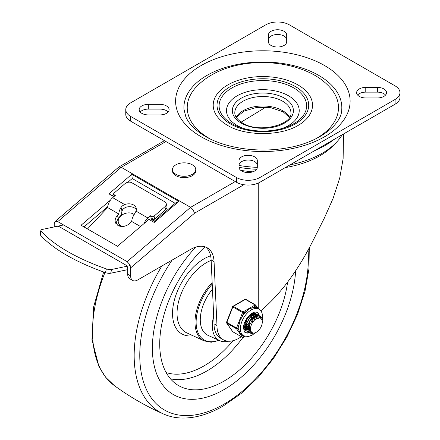 <?xml version="1.0" encoding="UTF-8"?>
<svg xmlns="http://www.w3.org/2000/svg" width="440" height="440" viewBox="0 0 440 440"><rect width="100%" height="100%" fill="white"/><g stroke="black" fill="none" stroke-linecap="round" stroke-linejoin="round"><path stroke-width="0.66" d="M183.959 109.214A78.958 45.584 180 0 1 231.363 65.802A78.958 45.584 180 0 1 318.692 75.367A78.958 45.584 180 0 1 341.77 109.214C342.05 124.427 318.406 143.495 284.587 148.324C256.812 152.922 224.873 147.934 205.321 136.362C195.344 130.405 188.87 123.943 185.895 116.985L183.959 109.214M210.392 139.046A75.63 43.665 180 0 1 209.385 138.474A75.63 43.665 180 0 1 194.75 88.622C221.832 57.756 279.862 55.693 314.644 75.218C321.096 78.914 326.541 83.38 330.979 88.622A75.63 43.665 180 0 1 315.337 139.046M226.99 125.048L227.656 125.444C245.146 136.224 280.913 136.395 298.738 125.048A49.66 28.672 0 0 0 297.979 84.953A49.66 28.672 0 0 0 228.135 84.733A49.66 28.672 0 0 0 226.99 125.048A49.66 28.672 0 0 0 227.585 125.4M281.501 128.678A36.361 20.994 0 0 0 288.574 95.81A36.361 20.994 0 0 0 237.155 95.81A36.361 20.994 0 0 0 237.155 125.499A36.361 20.994 0 0 0 244.228 128.678M140.162 112.008A9.141 5.28 180 0 1 148.324 109.109L159.962 109.109A9.141 5.28 180 0 1 166.424 110.655A9.141 5.28 180 0 1 168.124 112.008M159.962 104.357A9.141 5.28 180 0 1 166.424 105.903A9.141 5.28 180 0 1 169.103 109.637A9.141 5.28 180 0 1 159.962 114.912L148.324 114.912A9.141 5.28 180 0 1 141.862 113.366A9.141 5.28 180 0 1 139.183 109.637A9.141 5.28 180 0 1 148.324 104.357L159.962 104.357L159.962 109.109M239.03 165.314A9.141 5.28 180 0 1 244.673 160.435A9.141 5.28 180 0 1 254.634 161.579A9.141 5.28 180 0 1 257.312 165.314M239.03 160.562A9.141 5.28 180 0 1 244.673 155.689A9.141 5.28 180 0 1 254.634 156.833A9.141 5.28 180 0 1 257.312 160.562L257.312 167.282A9.141 5.28 180 0 1 251.669 172.156A9.141 5.28 180 0 1 241.709 171.012A9.141 5.28 180 0 1 239.03 167.282L239.03 160.562M286.699 41.74A9.141 5.28 180 0 1 281.055 46.618A9.141 5.28 180 0 1 271.089 45.474A9.141 5.28 180 0 1 268.411 41.74L268.411 35.024A9.141 5.28 180 0 1 274.06 30.146A9.141 5.28 180 0 1 284.02 31.29A9.141 5.28 180 0 1 286.699 35.024L286.699 41.74M268.411 39.776A9.141 5.28 180 0 1 274.06 34.898A9.141 5.28 180 0 1 284.02 36.042A9.141 5.28 180 0 1 286.699 39.776M365.767 97.95A9.141 5.28 180 0 1 359.304 96.404A9.141 5.28 180 0 1 356.625 92.67A9.141 5.28 180 0 1 365.767 87.389L377.405 87.389A9.141 5.28 180 0 1 383.867 88.941A9.141 5.28 180 0 1 386.546 92.67A9.141 5.28 180 0 1 377.405 97.95L365.767 97.95M357.605 95.046A9.141 5.28 180 0 1 365.767 92.142L377.405 92.142A9.141 5.28 180 0 1 383.867 93.687A9.141 5.28 180 0 1 385.567 95.046M399.96 92.67A16.621 9.598 180 0 1 395.093 99.457L259.925 177.496A16.621 9.598 180 0 1 248.171 180.306A16.621 9.598 180 0 1 236.418 177.496L130.636 116.419A16.621 9.598 180 0 1 125.769 109.637A16.621 9.598 180 0 1 130.636 102.85L265.804 24.811A16.621 9.598 180 0 1 277.558 22A16.621 9.598 180 0 1 289.311 24.811L395.093 85.883A16.621 9.598 180 0 1 399.96 92.67L399.96 97.422A16.621 9.598 0 0 1 395.093 104.209L330.264 141.636A91.504 52.828 180 0 1 324.753 144.815L330.264 141.636M125.769 109.637L125.769 114.384A16.621 9.598 0 0 0 130.636 121.171L236.418 182.243A16.621 9.598 0 0 0 248.171 185.053A16.621 9.598 0 0 0 259.925 182.243L324.753 144.815M54.236 226.924L54.236 223.757L55.05 221.551L57.761 221.606L127.111 261.641L129.602 264.308L130.636 267.867L130.636 275.891L127.699 274.197L127.699 268.263L127.182 266.481M127.034 266.239L125.934 265.149L58.938 226.468L57.69 226.364M154.226 222.453L154.363 221.161L150.596 218.977A2.492 1.441 120 0 0 150.266 218.873A2.492 1.441 120 0 0 148.935 219.395L154.226 222.453L178.794 201.438L176.099 202.565M178.794 201.438L131.78 174.295L132.237 178.519L175.203 203.324M127.699 274.197A9.972 5.759 120 0 0 129.762 278.762L132.699 280.456A9.972 5.759 120 0 0 137.687 279.961L190.581 249.425A33.242 19.195 -60 0 1 206.773 247.539A33.242 19.195 -60 0 1 207.202 247.775A33.242 19.195 -60 0 1 214.06 261.619L216.981 325.523A30.894 17.837 -60 0 0 216.981 325.661A30.894 17.837 -60 0 0 223.377 339.801A30.894 17.837 -60 0 0 241.302 336.683M223.377 339.801L220.44 338.107A30.894 17.837 -60 0 1 214.044 323.961A30.894 17.837 -60 0 1 214.044 323.829L216.981 325.523M55.05 221.551L118.861 166.996L121.231 167.316L190.581 207.35L193.193 209.913L194.524 213.219L243.87 184.729M164.434 140.685L118.861 166.996M240.713 170.335A80.619 46.547 0 0 0 252.291 171.727L251.449 172.211M258.748 309.034L258.748 182.859M343.481 134.002L343.129 158.626L339.735 177.991L333.185 198.181L324.363 218.053L313.352 239.998C297.93 270.683 280.423 294.283 260.832 310.794M130.636 275.891A9.972 5.759 120 0 0 132.699 280.456L129.762 278.762M110.49 200.079L81.076 225.242L117.508 246.274L148.935 219.395M113.839 196.68L108.922 193.842L131.78 174.295M205.667 247.044A33.242 19.195 -60 0 1 211.118 259.925L214.044 323.829M112.151 195.701L113.713 194.365M127.815 182.303L132.237 178.519M83.996 226.924L107.718 206.635M241.142 122.15L265.887 107.14M334.015 139.469A88.05 50.837 180 0 1 314.732 150.601M342.227 134.728A83.892 48.433 180 0 1 290.065 164.846M257.312 167.354A83.892 48.433 180 0 1 239.03 165.462M130.191 265.573L111.601 269.478A4.989 1.87 -166.6 0 1 109.17 269.533A4.989 1.87 -166.6 0 1 106.381 268.895A116.677 43.764 -166.6 0 1 41.305 231.325A4.989 1.87 -166.6 0 1 40.931 230.323A4.989 1.87 -166.6 0 1 40.986 230.164A4.989 1.87 -166.6 0 1 42.257 229.444L63.58 224.966M40.095 233.915A4.989 1.87 13.4 0 0 40.04 234.069A4.989 1.87 13.4 0 0 40.414 235.07A116.677 43.764 13.4 0 0 105.49 272.641A4.989 1.87 13.4 0 0 108.279 273.279A4.989 1.87 13.4 0 0 110.71 273.224L127.699 269.66M117.931 225.517L115.28 222.09C114.802 219.791 115.538 217.553 117.502 215.38L118.795 214.005A9.4 5.428 -60 0 1 121.066 207.389L122.276 205.948L124.641 204.556A9.141 6.397 166.2 0 1 133.628 204.99A9.141 6.397 166.2 0 1 136.235 208.23A9.141 6.397 166.2 0 1 136.026 211.123L133.996 214.858A9.4 5.428 120 0 0 131.72 221.469L130.427 222.844C126.379 226.501 122.216 227.392 117.931 225.517M136.345 209.732A9.141 6.397 -13.8 0 0 134.338 207.873A9.141 6.397 -13.8 0 0 125.318 207.449L122.832 209.303L121.979 211.085A5.242 3.025 120 0 0 121.726 212.531L121.605 214.693L118.217 218.295L115.847 223.482M118.795 214.005L107.624 207.559A9.4 5.428 120 0 1 112.701 197.659L115.302 195.41L114.13 194.733A1.661 1.161 166.2 0 1 113.658 194.145A1.661 1.161 166.2 0 1 113.63 193.963A1.661 1.161 166.2 0 1 114.092 193.066L124.933 183.7A4.989 3.487 166.2 0 1 128.381 182.204A4.989 3.487 166.2 0 1 131.879 182.776L164.786 201.779A4.989 3.487 166.2 0 1 166.21 203.544A4.989 3.487 166.2 0 1 166.281 204.083A4.989 3.487 166.2 0 1 164.89 206.773L154.055 216.139A1.661 1.161 166.2 0 1 152.906 216.639A1.661 1.161 166.2 0 1 151.739 216.447L150.568 215.771L147.961 218.02A9.4 5.428 -60 0 0 143.913 223.691M153.615 219.522A1.661 1.161 -13.8 0 0 154.764 219.021L165.6 209.655A4.989 3.487 -13.8 0 0 166.991 206.965A4.989 3.487 -13.8 0 0 166.92 206.426L166.21 203.544M140.553 226.567L131.72 221.469M107.624 207.559L87.494 228.948M151.278 218.653L150.568 215.771M122.776 226.496A9.141 6.677 160.9 0 1 120.984 225.759A9.141 6.677 160.9 0 1 118.476 222.849L119.224 224.994A9.141 6.677 -19.1 0 0 119.9 226.287M192.34 174.306A11.638 6.716 180 0 1 175.885 174.306A11.638 6.716 180 0 1 172.48 169.554A11.638 6.716 180 0 1 175.885 164.808A11.638 6.716 180 0 1 192.34 164.808A11.638 6.716 180 0 1 195.751 169.554A11.638 6.716 180 0 1 192.34 174.306M195.751 169.554L195.751 170.913A11.638 6.716 180 0 1 192.34 175.665A11.638 6.716 180 0 1 179.663 177.117A11.638 6.716 180 0 1 172.48 170.913L172.48 169.554M118.476 222.849A9.141 6.677 160.9 0 1 122.612 214.627A9.141 6.677 160.9 0 1 133.243 213.95A9.141 6.677 160.9 0 1 134.162 214.588M224.076 389.56A101.398 58.542 -60 0 1 173.377 394.581A101.398 58.542 -60 0 1 195.701 247.121A101.398 58.542 120 0 0 173.377 394.581A101.398 58.542 120 0 0 224.076 389.56A101.398 58.542 120 0 0 295.625 270.842A101.398 58.542 -60 0 1 224.076 389.56M212.46 289.212A32.83 18.953 120 0 0 208.016 335.346L219.769 340.692A31.581 18.233 120 0 0 228.431 341.236M213.691 316.102A31.581 18.233 120 0 0 219.769 340.692M205.007 246.807A91.009 52.542 120 0 0 178.101 385.303A91.009 52.542 120 0 0 224.076 381.073A91.009 52.542 120 0 0 287.568 282.211M247.742 317.62L248.078 316.668M248.573 316.091L248.347 316.899M246.895 322.812L245.229 324.33M244.717 324.693L243.892 325.171M250.294 314.402L250.305 314.985M248.364 323.659L246.697 325.182M246.186 325.54L245.185 326.106M244.574 326.365L243.953 326.552M251.438 313.736L251.576 314.132M251.713 314.804L251.779 315.832M249.832 324.506L248.171 326.029M247.654 326.392L246.653 326.959M246.043 327.212L245.421 327.399M249.299 327.118L248.122 327.805M247.863 327.921L246.89 328.245M246.675 328.29L245.834 328.372M245.652 328.367L244.915 328.251M244.75 328.202L244.134 327.932M251.664 313.632L252.456 313.704M254.414 317.559L254.392 316.613M254.287 315.964L254.117 315.381M245.548 328.746L246.114 328.95M246.274 328.983L247.022 329.048M247.209 329.043L248.072 328.911M248.292 328.856L249.299 328.482M249.332 328.774L248.358 329.093M248.144 329.142L247.302 329.219M247.126 329.214L246.384 329.098M244.865 325.495L246.208 329.038L245.603 328.779M244.701 328.014L243.777 325.776A9.972 5.759 120 0 0 243.766 326.266A9.972 5.759 120 0 0 245.828 330.841A9.972 5.759 120 0 0 246.34 331.084M246.169 328.861L245.163 325.666L247.231 318.918L251.999 314.694L253.924 314.556M248.391 316.85L245.372 322.135M247.016 329.593L247.583 329.797M247.742 329.83L248.49 329.895M248.677 329.89L249.541 329.764M249.865 317.691L246.824 323.043L246.334 326.343L247.676 329.885M247.643 329.709L246.631 326.513M248.1 327.36L250.168 320.617L254.942 316.393L256.867 316.25M251.339 318.538L248.292 323.889L247.803 327.19L250.008 331.337M250.624 331.595L250.014 331.326M260.557 318.23L259.809 317.851L255.052 319.468L252.989 321.871A8.311 4.796 -60 0 1 260.557 318.23A8.311 4.796 -60 0 1 262.279 322.097A8.311 4.796 -60 0 1 258.621 330.429A8.311 4.796 -60 0 1 252.241 332.629A8.311 4.796 -60 0 1 250.525 328.763A8.311 4.796 -60 0 1 252.989 321.871L251.719 320.82L252.989 321.871M252.802 319.391L249.761 324.742L249.277 328.036L251.18 332.013L252.241 332.629M244.53 322.938L245.366 322.025M249.821 317.741L250.431 315.502M250.492 315.101L250.586 314.199M251.554 317.784L251.9 316.349M251.966 315.953L252.071 314.672M252.071 314.43L252.021 313.643M246.692 327.3L247.814 326.497M248.149 326.216L249.772 324.572M252.758 319.44L253.369 317.202M253.435 316.8L253.539 315.524M253.451 314.166L253.198 313.165M254.232 320.282L254.837 318.048M254.903 317.647L255.008 316.371M255.008 316.129L254.964 315.337M254.92 315.018L254.238 313.11M244.97 330.138L247.709 329.918M247.891 329.857L248.369 329.665M248.54 329.593L249.387 329.142M256.372 318.494L256.476 317.218M256.476 316.976L256.432 316.184M256.388 315.865L255.14 313.28M245.597 330.699L247.803 331.062L249.178 330.764M249.359 330.704L249.838 330.517M257.945 317.823L257.901 317.031M257.857 316.712L257.367 315.145L255.371 313.429L252.412 313.726L249.189 315.981L246.444 319.709L244.827 324.077L244.723 328.119L246.18 330.946L248.897 331.93L250.646 331.617M259.325 317.565L258.946 316.217L257.048 314.341L254.133 314.474L250.899 316.597L248.089 320.243L246.367 324.605L246.147 328.713L247.5 331.65L250.146 332.772L252.016 332.497M260.794 318.384L260.535 317.367L258.781 315.298L255.948 315.205L252.709 317.13L249.816 320.65L247.951 324.979L247.561 329.159L248.749 332.255L251.279 333.597L254.49 332.948M262.268 321.734L262.103 318.527L260.486 316.272L257.741 315.97L254.502 317.702L251.719 320.82M252.72 307.709L255.679 306.009A0.831 0.654 -35 0 0 255.602 305.036A0.831 0.479 -60 0 0 255.508 304.948A0.831 0.479 -60 0 0 255.387 304.909A0.831 0.479 -60 0 0 255.09 304.986A0.831 0.479 60.1 0 1 255.508 305.426A0.831 0.479 60.1 0 1 255.679 306.009L257.153 308.116A15.378 8.877 120 0 0 252.72 307.709L249.458 308.847L246.593 311.24A15.378 8.877 120 0 0 242.149 316.75L240.037 320.551L239.08 324.649A15.378 8.877 120 0 0 238.766 327.789A15.378 8.877 120 0 0 239.069 330.572L240.02 333.113L242.127 334.939L243.601 337.051A0.831 0.654 145 0 1 242.506 337.343L232.81 331.743A0.831 0.654 145 0 1 232.601 331.524M262.35 320.183L262.675 316.965C262.345 312.692 261.102 310.084 258.946 309.144L257.153 308.116M242.149 316.75L243.634 312.939A0.831 0.479 -119.9 0 0 243.463 312.361A0.831 0.479 -119.9 0 0 243.309 312.147A0.831 0.479 -119.9 0 0 243.045 311.922L233.349 306.323A0.831 0.479 120 0 0 233.057 306.587A0.831 0.479 120 0 0 232.843 306.955L242.539 312.554A0.831 0.479 -60 0 1 242.754 312.18A0.831 0.479 -60 0 1 243.045 311.922L255.09 304.986L245.394 299.393A0.831 0.479 60.1 0 0 245.13 299.31A0.831 0.479 60.1 0 0 244.981 299.349L232.936 306.284A0.831 0.831 0 0 0 232.573 306.702L232.843 306.955L226.804 322.476A0.831 0.479 120 0 0 226.721 322.861A0.831 0.479 120 0 0 226.804 323.158L236.5 328.757A0.831 0.479 -60 0 1 236.423 328.46A0.831 0.479 -60 0 1 236.5 328.075L226.556 322.201M239.069 330.572L237.595 328.46L236.5 328.075L242.539 312.554L243.634 312.939L246.593 311.24M232.656 306.664L226.534 322.223A0.831 0.831 0 0 0 226.628 322.999A0.831 0.654 -35 0 0 226.804 323.158L232.81 331.743A0.831 0.479 120 0 0 232.903 331.832A0.831 0.479 120 0 0 233.024 331.87M226.595 322.938A0.831 0.654 -35 0 0 226.628 322.999L232.639 331.59A0.831 0.831 0 0 0 232.903 331.832L242.6 337.43A0.831 0.479 -60 0 1 242.506 337.343L236.5 328.757A0.831 0.654 -35 0 0 237.595 328.46L239.08 324.649M248.914 332.547A11.638 6.716 -60 0 1 245.245 332.415M255.943 313.654A9.972 5.759 120 0 0 255.805 313.572A9.972 5.759 120 0 0 250.382 314.331M256.872 312.279A11.638 6.716 -60 0 1 258.803 315.31M324.561 65.533A87.258 50.375 0 0 0 201.163 65.533A87.258 50.375 0 0 0 201.163 136.774A87.258 50.375 0 0 0 324.561 136.774A87.258 50.375 0 0 0 324.561 65.533M231.919 123.684A43.764 25.267 180 0 1 231.919 87.956A43.764 25.267 180 0 1 293.81 87.956A43.764 25.267 180 0 1 283.333 128.15A43.764 25.267 180 0 1 242.396 128.15A43.764 25.267 180 0 1 231.919 123.684M230.45 123.937A45.837 26.466 0 0 0 295.279 123.937A45.837 26.466 0 0 0 295.279 86.51A45.837 26.466 0 0 0 230.45 86.51A45.837 26.466 0 0 0 230.45 123.937M234.812 112.689A28.05 16.192 180 0 1 252.131 97.73A28.05 16.192 180 0 1 282.7 101.239A28.05 16.192 180 0 1 290.911 112.689C293.128 124.592 258.726 133.821 242.512 122.997C234.762 118.052 234.773 114.026 234.812 112.689M289.559 117.222A28.05 16.192 0 0 0 282.7 110.737A28.05 16.192 0 0 0 236.165 117.222M241.269 123.123A30.542 17.633 0 0 0 284.46 123.123A30.542 17.633 0 0 0 284.46 98.186A30.542 17.633 0 0 0 241.269 98.186A30.542 17.633 0 0 0 241.269 123.123M148.324 104.357L148.324 109.109M395.093 99.457L395.093 104.209M236.418 177.496L236.418 182.243M130.636 121.171L130.636 116.419M259.925 182.243L259.925 177.496M377.405 87.389L377.405 92.142M365.767 87.389L365.767 92.142M130.636 267.867L194.524 213.219M239.03 167.332A80.619 46.547 0 0 0 256.636 169.274M285.351 167.563A80.619 46.547 0 0 0 334.411 144.315M57.761 221.606L121.231 167.316L165.897 141.531M235.24 181.566L190.581 207.35L127.111 261.641M211.118 259.925L214.06 261.619M106.381 268.895L105.49 272.641M40.414 235.07L41.305 231.325M117.502 215.38L118.217 218.295M121.066 207.389L121.979 211.085M164.89 206.773L165.6 209.655M114.472 196.13L114.13 194.733M154.764 219.021L154.055 216.139M151.739 216.447L152.449 219.329M112.701 197.659L124.641 204.556M136.026 211.123L147.961 218.02M110.71 273.224L111.601 269.478M103.631 271.986L93.616 306.961L91.949 339.493L98.951 366.586L105.639 377.25L114.312 385.561A123.365 71.225 -60 0 1 104.973 272.459M114.312 385.561C129.745 396.853 146.212 406.362 163.708 414.079A123.365 71.225 -60 0 1 161.838 266.019M308.088 250.135A119.224 68.833 -60 0 1 224.076 404.113A119.224 68.833 -60 0 1 144.375 384.5A119.224 68.833 -60 0 1 172.145 260.068M212.157 282.568A39.534 22.825 120 0 0 204.264 340.918L211.272 342.243L219.208 340.439M212.229 284.125A38.709 22.347 120 0 0 196.339 326.09A38.709 22.347 120 0 0 218.829 340.263M211.139 260.409A41.322 23.859 120 0 0 206.267 262.746A41.322 23.859 120 0 0 178.981 300.168A41.322 23.859 120 0 0 186.742 332.86L204.264 340.918M210.606 255.811A44.638 25.773 120 0 0 204.094 258.786A44.638 25.773 120 0 0 173.036 306.675A44.638 25.773 120 0 0 193.034 335.753M166.117 372.521A86.499 49.94 120 0 0 204.094 365.855A86.499 49.94 120 0 0 233.068 340.703M170.462 378.818A90.651 52.338 120 0 0 206.993 370.92A90.651 52.338 120 0 0 242.869 337.53M244.838 336.336L243.601 337.051A0.831 0.479 -119.9 0 1 243.43 337.43L243.43 337.43A0.831 0.831 0 0 1 242.6 337.43A0.831 0.479 -60 0 0 242.721 337.469M245.905 299.437A0.831 0.479 120 0 0 245.812 299.349A0.831 0.479 120 0 0 245.691 299.31A0.831 0.479 120 0 0 245.394 299.393L233.349 306.323A0.831 0.479 -119.9 0 0 232.936 306.284M258.946 309.144A15.378 8.877 120 0 0 247.104 313.258A15.378 8.877 120 0 0 240.383 328.719A15.378 8.877 120 0 0 243.568 335.775L241.951 334.84M249.321 332.811A11.638 6.716 -60 0 1 245.438 332.536C244.783 332.882 244.162 331.353 243.579 327.959C242.919 321.849 251.059 310.178 257.076 312.384A11.638 6.716 -60 0 1 259.243 315.574M283.333 128.15C269.687 132.044 256.041 132.044 242.396 128.15M289.427 117.442L283.217 111.881L271.035 107.723L256.713 107.426L244.002 111.078L236.302 117.442M154.336 221.166L176.264 202.411M40.04 234.069L40.931 230.323M114.202 196.361L113.658 194.145M309.276 247.929L308.963 268.901L304.986 291.346L297.528 314.358L286.908 337.002L273.576 358.331L258.088 377.449L241.076 393.569L223.218 406.016C208.434 414.53 194.293 418.528 180.796 418C174.697 417.709 168.999 416.4 163.708 414.079M258.264 308.754L255.772 305.19A0.831 0.831 0 0 0 255.508 304.948L245.812 299.349A0.831 0.831 0 0 0 244.981 299.349M255.398 332.695L252.203 335.104L248.353 336.545L243.568 335.775M245.168 336.43L243.43 337.43"/></g></svg>

